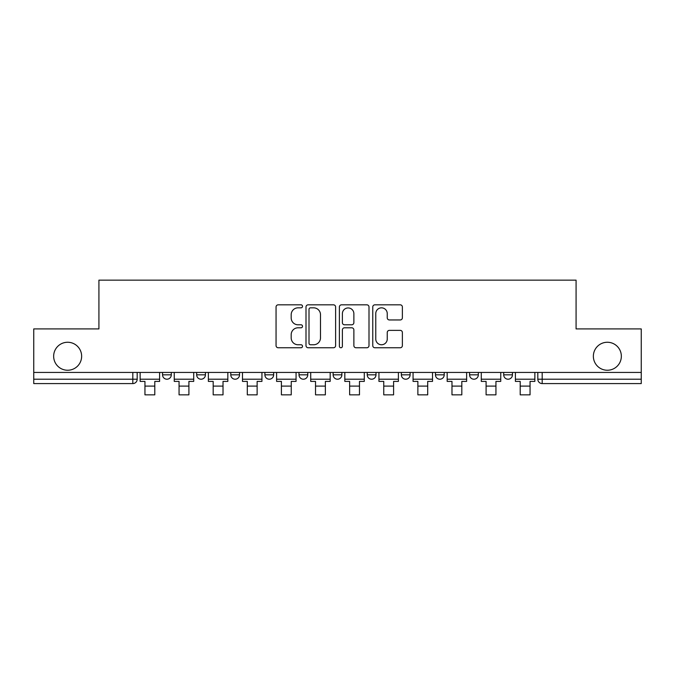 <?xml version="1.0" encoding="UTF-8"?>
<svg xmlns="http://www.w3.org/2000/svg" width="675" height="675" viewBox="0 0 675 675"><rect width="100%" height="100%" fill="white"/><g stroke="black" fill="none" stroke-linecap="round" stroke-linejoin="round"><path stroke-width="1.01" d="M302.51 306.332A1.502 1.502 0 0 0 301.008 304.83L278.201 304.83A2.143 2.143 0 0 0 276.058 306.973L276.058 345.608A2.143 2.143 0 0 0 278.201 347.76L301.008 347.76A1.502 1.502 0 0 0 302.51 346.258A1.502 1.502 0 0 0 301.008 344.756L298.055 344.756A6.868 6.868 0 0 1 291.187 337.88L291.187 334.665A6.868 6.868 0 0 1 298.055 327.797L301.008 327.797A1.502 1.502 0 0 0 302.51 326.295A1.502 1.502 0 0 0 301.008 324.793L298.055 324.793A6.868 6.868 0 0 1 291.187 317.925L291.187 314.702A6.868 6.868 0 0 1 298.055 307.834L301.008 307.834A1.502 1.502 0 0 0 302.51 306.332M593.359 356.248A13.998 13.998 0 0 0 607.357 370.246A13.998 13.998 0 0 0 621.346 356.248A13.998 13.998 0 0 0 607.357 342.259A13.998 13.998 0 0 0 593.359 356.248M53.654 356.248A13.998 13.998 0 0 0 67.643 370.246A13.998 13.998 0 0 0 81.641 356.248A13.998 13.998 0 0 0 67.643 342.259A13.998 13.998 0 0 0 53.654 356.248M435.468 372.431L435.468 374.836L444.218 374.836A4.371 4.371 0 0 1 439.847 379.215A4.371 4.371 0 0 1 435.468 374.836L435.468 372.431M367.242 372.431L367.242 374.836L375.992 374.836A4.371 4.371 0 0 1 371.613 379.215A4.371 4.371 0 0 1 367.242 374.836L367.242 372.431M333.129 372.431L333.129 374.836L341.871 374.836A4.371 4.371 0 0 1 337.5 379.215A4.371 4.371 0 0 1 333.129 374.836L333.129 372.431M264.895 374.836L264.895 372.431L264.895 374.836A4.371 4.371 0 0 0 269.274 379.215A4.371 4.371 0 0 1 264.895 374.836L273.645 374.836A4.371 4.371 0 0 1 269.274 379.215M196.67 374.836L196.67 372.431L196.67 374.836A4.371 4.371 0 0 0 201.04 379.215A4.371 4.371 0 0 1 196.67 374.836L205.419 374.836A4.371 4.371 0 0 1 201.04 379.215A4.371 4.371 0 0 0 205.419 374.836L205.419 372.431L205.419 374.836M400.233 319.958A2.143 2.143 0 0 0 402.376 317.815L402.376 306.973A2.143 2.143 0 0 0 400.233 304.83L374.903 304.83A2.143 2.143 0 0 0 372.76 306.973L372.76 345.608A2.143 2.143 0 0 0 374.903 347.76L400.233 347.76A2.143 2.143 0 0 0 402.376 345.608L402.376 332.513A2.143 2.143 0 0 0 400.233 330.37L389.391 330.37A2.143 2.143 0 0 0 387.248 332.513L387.248 339.01A5.746 5.746 0 0 1 381.502 344.756A5.746 5.746 0 0 1 375.764 339.01L375.764 313.571A5.746 5.746 0 0 1 381.502 307.834A5.746 5.746 0 0 1 387.248 313.571L387.248 317.815A2.143 2.143 0 0 0 389.391 319.958L400.233 319.958M33.75 372.431L33.75 328.919L98.921 328.919L98.921 280.15L576.079 280.15L576.079 328.919L641.25 328.919L641.25 372.431L33.75 372.431L33.75 379.215L137.185 379.215L137.185 372.431L137.185 379.215A4.371 4.371 0 0 1 132.815 383.586L33.75 383.586L33.75 379.215M335.618 306.973A2.143 2.143 0 0 0 333.475 304.83L308.146 304.83A2.143 2.143 0 0 0 306.003 306.973L306.003 345.608A2.143 2.143 0 0 0 308.146 347.76L333.475 347.76A2.143 2.143 0 0 0 335.618 345.608L335.618 306.973M341.525 304.83L366.854 304.83A2.143 2.143 0 0 1 368.997 306.973L368.997 345.608A2.143 2.143 0 0 1 366.854 347.76L356.012 347.76A2.143 2.143 0 0 1 353.869 345.608L353.869 329.94A2.143 2.143 0 0 0 351.717 327.797L344.528 327.797A2.143 2.143 0 0 0 342.385 329.94L342.385 346.258A1.502 1.502 0 0 1 340.883 347.76A1.502 1.502 0 0 1 339.382 346.258L339.382 306.973A2.143 2.143 0 0 1 341.525 304.83M537.815 372.431L537.815 379.215L641.25 379.215L641.25 383.586L542.185 383.586A4.371 4.371 0 0 1 537.815 379.215M641.25 372.431L641.25 379.215M512.443 372.431L512.443 374.836A4.371 4.371 0 0 1 508.072 379.215A4.371 4.371 0 0 1 503.702 374.836L512.443 374.836M503.702 372.431L503.702 374.836M478.33 372.431L478.33 374.836A4.371 4.371 0 0 1 473.96 379.215A4.371 4.371 0 0 1 469.581 374.836L478.33 374.836L478.33 372.431M469.581 372.431L469.581 374.836M444.218 372.431L444.218 374.836M410.105 372.431L410.105 374.836A4.371 4.371 0 0 1 405.726 379.215A4.371 4.371 0 0 1 401.355 374.836L410.105 374.836L410.105 372.431M401.355 372.431L401.355 374.836M375.992 374.836L375.992 372.431L375.992 374.836A4.371 4.371 0 0 1 371.613 379.215M341.871 374.836L341.871 372.431L341.871 374.836A4.371 4.371 0 0 1 337.5 379.215M307.758 372.431L307.758 374.836A4.371 4.371 0 0 1 303.387 379.215A4.371 4.371 0 0 1 299.008 374.836A4.371 4.371 0 0 0 303.387 379.215A4.371 4.371 0 0 0 307.758 374.836L307.758 372.431M299.008 372.431L299.008 374.836L307.758 374.836M273.645 372.431L273.645 374.836M239.532 372.431L239.532 374.836A4.371 4.371 0 0 1 235.153 379.215A4.371 4.371 0 0 1 230.782 374.836L239.532 374.836M230.782 372.431L230.782 374.836M171.298 372.431L171.298 374.836A4.371 4.371 0 0 1 166.928 379.215A4.371 4.371 0 0 1 162.557 374.836A4.371 4.371 0 0 0 166.928 379.215A4.371 4.371 0 0 0 171.298 374.836L171.298 372.431M162.557 372.431L162.557 374.836L171.298 374.836M132.815 372.431L132.815 383.586A4.371 4.371 0 0 0 137.185 379.215M310.508 307.834A1.502 1.502 0 0 0 309.007 309.336L309.007 343.246A1.502 1.502 0 0 0 310.508 344.756L313.622 344.756A6.868 6.868 0 0 0 320.49 337.88L320.49 314.702A6.868 6.868 0 0 0 313.622 307.834L310.508 307.834M353.869 313.681A5.746 5.746 0 0 0 348.123 307.943A5.746 5.746 0 0 0 342.385 313.681L342.385 322.642A2.143 2.143 0 0 0 344.528 324.793L351.717 324.793A2.143 2.143 0 0 0 353.869 322.642L353.869 313.681M140.138 379.215L159.604 379.215L159.604 381.4L154.794 381.4L154.794 394.85L144.948 394.85L144.948 381.4L140.138 381.4L140.138 372.431M159.604 379.215L159.604 372.431M174.251 379.215L193.717 379.215L193.717 381.4L188.907 381.4L188.907 394.85L179.061 394.85L179.061 381.4L174.251 381.4L174.251 372.431M193.717 379.215L193.717 372.431M208.364 379.215L227.829 379.215L227.829 381.4L223.02 381.4L223.02 394.85L213.182 394.85L213.182 381.4L208.364 381.4L208.364 372.431M227.829 379.215L227.829 372.431M242.485 379.215L261.942 379.215L261.942 381.4L257.133 381.4L257.133 394.85L247.295 394.85L247.295 381.4L242.485 381.4L242.485 372.431M261.942 379.215L261.942 372.431M276.598 379.215L296.063 379.215L296.063 381.4L291.246 381.4L291.246 394.85L281.407 394.85L281.407 381.4L276.598 381.4L276.598 372.431M296.063 379.215L296.063 372.431M310.711 379.215L330.176 379.215L330.176 381.4L325.367 381.4L325.367 394.85L315.52 394.85L315.52 381.4L310.711 381.4L310.711 372.431M330.176 379.215L330.176 372.431M344.824 379.215L364.289 379.215L364.289 381.4L359.48 381.4L359.48 394.85L349.633 394.85L349.633 381.4L344.824 381.4L344.824 372.431M364.289 379.215L364.289 372.431M378.937 379.215L398.402 379.215L398.402 381.4L393.593 381.4L393.593 394.85L383.754 394.85L383.754 381.4L378.937 381.4L378.937 372.431M398.402 379.215L398.402 372.431M413.058 379.215L432.515 379.215L432.515 381.4L427.705 381.4L427.705 394.85L417.867 394.85L417.867 381.4L413.058 381.4L413.058 372.431M432.515 379.215L432.515 372.431M447.171 379.215L466.636 379.215L466.636 381.4L461.818 381.4L461.818 394.85L451.98 394.85L451.98 381.4L447.171 381.4L447.171 372.431M466.636 379.215L466.636 372.431M481.283 379.215L500.749 379.215L500.749 381.4L495.939 381.4L495.939 394.85L486.093 394.85L486.093 381.4L481.283 381.4L481.283 372.431M500.749 379.215L500.749 372.431M515.396 379.215L534.862 379.215L534.862 381.4L530.052 381.4L530.052 394.85L520.206 394.85L520.206 381.4L515.396 381.4L515.396 372.431M534.862 379.215L534.862 372.431M542.185 372.431L542.185 383.586M144.948 386.1L154.794 386.1M179.061 386.1L188.907 386.1M213.182 386.1L223.02 386.1M247.295 386.1L257.133 386.1M281.407 386.1L291.246 386.1M315.52 386.1L325.367 386.1M349.633 386.1L359.48 386.1M383.754 386.1L393.593 386.1M417.867 386.1L427.705 386.1M451.98 386.1L461.818 386.1M486.093 386.1L495.939 386.1M520.206 386.1L530.052 386.1"/></g></svg>
